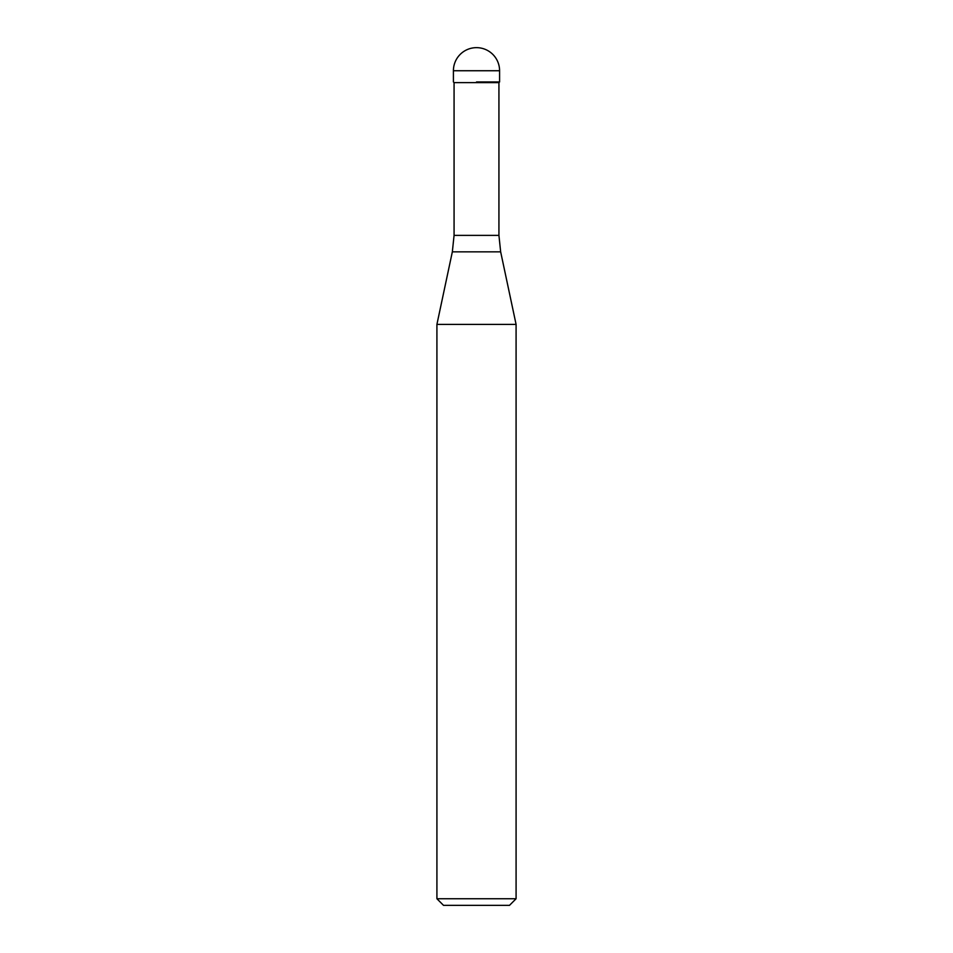 <?xml version="1.0" encoding="UTF-8"?>
<svg xmlns="http://www.w3.org/2000/svg" width="953" height="953" viewBox="0 0 953 953"><rect width="100%" height="100%" fill="white"/><g stroke="black" fill="none" stroke-linecap="round" stroke-linejoin="round"><path stroke-width="1.43" d="M476.5 81.958L499.586 81.958L476.5 81.958M498.931 235.379L500.659 251.842L452.341 251.842L454.069 235.379L498.931 235.379L498.931 82.613L454.069 82.613L453.414 81.958L453.414 70.736L453.414 81.958M500.659 251.842L516.085 324.401L436.915 324.401L452.341 251.842M516.085 898.75L509.486 905.35L443.514 905.35L436.915 898.75L516.085 898.75L516.085 324.401M476.5 47.65A23.086 23.086 0 0 0 453.414 70.736L499.586 70.736A23.086 23.086 0 0 0 476.5 47.65A23.086 23.086 0 0 0 453.414 70.736M498.931 82.613L499.586 81.958L499.586 70.736M454.069 235.379L454.069 82.613M436.915 898.75L436.915 324.401"/></g></svg>
